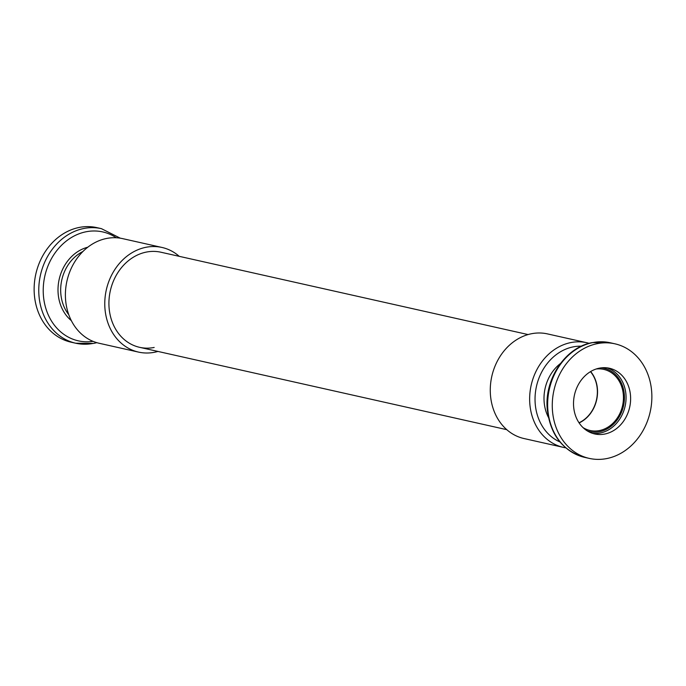 <?xml version="1.0" encoding="UTF-8"?>
<svg xmlns="http://www.w3.org/2000/svg" width="686" height="686" viewBox="0 0 686 686"><rect width="100%" height="100%" fill="white"/><g stroke="black" fill="none" stroke-linecap="round" stroke-linejoin="round"><path stroke-width="1.03" d="M93.279 343.394A58.704 49.315 -77.4 0 1 75.709 343.223L71.087 342.185A58.704 49.315 -77.4 0 1 34.3 284.424A58.704 49.315 -77.4 0 1 79.207 227.443A58.704 49.315 -77.4 0 1 96.777 227.615L101.408 228.652L120.273 238.179M599.358 368.159A33.657 28.272 102.6 0 0 573.616 400.821A33.657 28.272 102.6 0 0 594.702 433.946A33.657 28.272 102.6 0 0 604.778 434.041A33.657 28.272 102.6 0 0 630.528 401.379A33.657 28.272 102.6 0 0 609.434 368.253A33.657 28.272 102.6 0 0 599.358 368.159M583.023 427.592A31.307 26.3 102.6 0 0 590.037 430.491A31.307 26.3 102.6 0 0 599.41 430.576A31.307 26.3 102.6 0 0 623.36 400.195A31.307 26.3 102.6 0 0 603.74 369.385A31.307 26.3 102.6 0 0 596.16 369.008M606.793 458.557A58.704 49.315 102.6 0 0 651.7 401.576A58.704 49.315 102.6 0 0 614.913 343.815A58.704 49.315 102.6 0 0 597.343 343.643A58.704 49.315 102.6 0 0 552.436 400.624A58.704 49.315 102.6 0 0 589.223 458.385A58.704 49.315 102.6 0 0 606.793 458.557M560.411 363.554A39.136 32.877 102.6 0 0 548.371 417.26M579.121 422.928A31.307 26.3 102.6 0 0 590.637 371.555M161.982 247.457L122.605 238.625A53.619 45.036 102.6 0 0 106.562 238.471A53.619 45.036 102.6 0 0 65.547 290.504A53.619 45.036 102.6 0 0 99.144 343.266L138.521 352.098A53.619 45.036 -77.4 0 1 104.924 299.336A53.619 45.036 -77.4 0 1 145.938 247.294A53.619 45.036 -77.4 0 1 161.982 247.457A53.619 45.036 -77.4 0 1 179.252 256.341M157.926 351.438A53.619 45.036 -77.4 0 1 154.564 352.252A53.619 45.036 -77.4 0 1 138.521 352.098M154.17 347.459A48.732 40.928 -77.4 0 1 139.592 347.322A48.732 40.928 -77.4 0 1 109.057 299.379A48.732 40.928 -77.4 0 1 146.332 252.088A48.732 40.928 -77.4 0 1 160.918 252.225L528.074 334.562M581.402 346.181A49.709 41.752 102.6 0 0 573.196 346.876A49.709 41.752 102.6 0 0 535.595 391.149A49.709 41.752 102.6 0 0 559.922 441.93M565.727 447.821A53.619 45.036 -77.4 0 1 563.395 447.375A53.619 45.036 -77.4 0 1 529.798 394.622A53.619 45.036 -77.4 0 1 570.812 342.58A53.619 45.036 -77.4 0 1 586.856 342.734A53.619 45.036 -77.4 0 1 589.163 343.326M586.856 342.734L547.479 333.902A53.619 45.036 102.6 0 0 531.436 333.748A53.619 45.036 102.6 0 0 490.421 385.789A53.619 45.036 102.6 0 0 524.018 438.543L563.395 447.375M579.01 422.773A31.119 26.137 102.6 0 0 590.475 371.658M82.912 251.513A39.136 32.877 102.6 0 0 68.746 314.651M71.318 320.619A40.877 34.334 -77.4 0 1 59.176 279.348A40.877 34.334 -77.4 0 1 87.782 247.217M96.837 342.674L93.725 343.403L75.709 343.223A58.704 49.315 -77.4 0 1 38.931 285.462A58.704 49.315 -77.4 0 1 83.838 228.481A58.704 49.315 -77.4 0 1 101.408 228.652M116.286 237.759A55.806 46.871 102.6 0 0 86.067 231.774A55.806 46.871 102.6 0 0 43.347 294.594A55.806 46.871 102.6 0 0 93.056 341.354M587.37 430.954A32.482 27.286 102.6 0 0 599.504 431.726A32.482 27.286 102.6 0 0 624.423 398.72A32.482 27.286 102.6 0 0 601.528 367.825M607.127 367.859A33.657 28.272 -77.4 0 1 625.846 401.73A33.657 28.272 -77.4 0 1 600.216 433.02A33.657 28.272 -77.4 0 1 592.447 433.32M584.592 457.348C562.614 450.916 550.155 434.752 547.214 408.839C544.435 378.681 565.598 347.193 592.275 342.597L610.291 342.777A58.704 49.315 102.6 0 0 592.721 342.606A58.704 49.315 102.6 0 0 547.814 399.578A58.704 49.315 102.6 0 0 584.592 457.348L589.223 458.385M610.291 342.777L614.913 343.815M139.592 347.322L506.748 429.659"/></g></svg>
